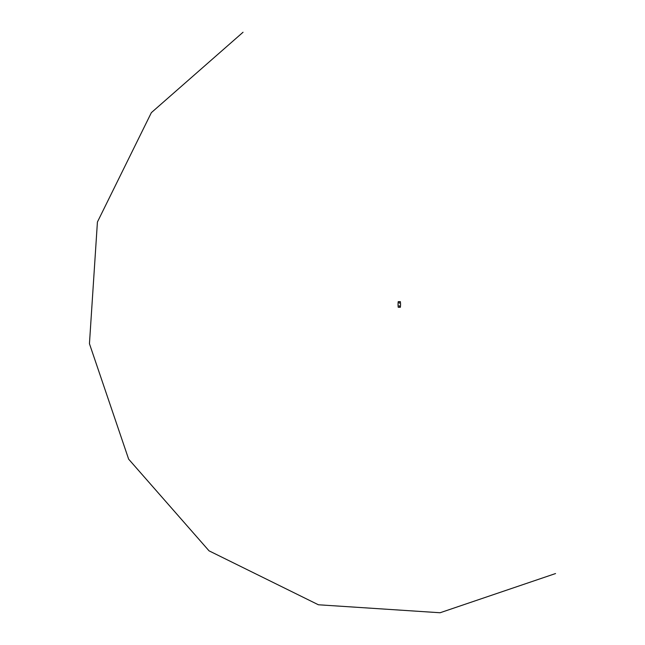 <?xml version="1.0" encoding="UTF-8"?>
<svg xmlns="http://www.w3.org/2000/svg" width="645" height="645" viewBox="0 0 645 645"><rect width="100%" height="100%" fill="white"/><g stroke="black" fill="none" stroke-linecap="round" stroke-linejoin="round"><path stroke-width="0.97" d="M399.295 306.286L399.295 305.762M399.295 302.642L399.295 303.166M400.36 301.65A21.188 21.188 0 0 1 400.36 307.278L398.231 307.278A21.188 21.188 0 0 1 398.231 301.65L400.36 301.65M399.174 305.819L399.416 306.23L399.174 305.819M399.449 306.294L399.134 305.754M399.174 302.699L399.416 303.11L399.174 302.699M399.449 303.174L399.134 302.634L399.449 303.174M243.036 32.25L151.357 112.649L97.419 222.017L89.445 343.696L128.645 459.159L209.044 550.838L318.404 604.776L440.084 612.75L555.555 573.55"/></g></svg>
